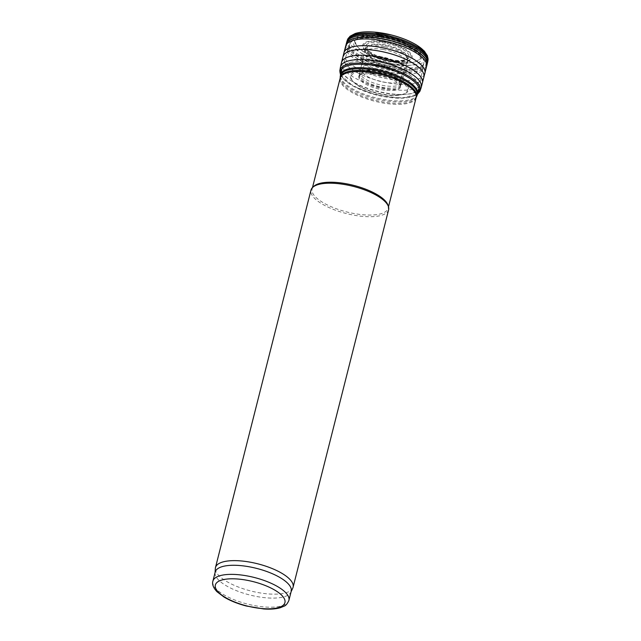 <?xml version="1.0" encoding="UTF-8"?>
<svg xmlns="http://www.w3.org/2000/svg" width="641" height="641" viewBox="0 0 641 641"><rect width="100%" height="100%" fill="white"/><g stroke="black" fill="none" stroke-linecap="round" stroke-linejoin="round"><path stroke-width="0.48" stroke-dasharray="3.21 2.4" d="M387.957 205.16A39.205 13.725 14.2 0 1 388.134 208.253A39.205 13.725 14.2 0 1 364.36 214.863A39.205 13.725 14.2 0 1 312.119 189.023A39.205 13.725 14.2 0 1 313.745 186.379M388.606 209.775A40.038 14.022 14.2 0 1 364.328 216.522A40.038 14.022 14.2 0 1 310.981 190.129M395.072 94.411A39.702 13.902 14.2 0 1 342.166 68.25A39.702 13.902 14.2 0 1 342.246 67.97A39.702 13.902 14.2 0 1 384.063 64.509A39.702 13.902 14.2 0 1 419.206 87.44A39.702 13.902 14.2 0 1 419.142 87.729A39.702 13.902 14.2 0 1 395.072 94.411M291.206 591.306A39.205 13.725 14.2 0 1 290.902 592.164A39.205 13.725 14.2 0 1 267.433 597.917A39.205 13.725 14.2 0 1 215.055 572.974A39.205 13.725 14.2 0 1 215.192 572.076M292.785 588.093A40.038 14.022 14.2 0 1 268.819 593.967A40.038 14.022 14.2 0 1 215.328 568.495M373.607 32.05A39.926 13.982 -165.8 0 0 350.98 44.646A39.926 13.982 -165.8 0 0 396.523 64.445A39.926 13.982 -165.8 0 0 426.594 55.094M369.144 69.925A31.457 11.017 -165.8 0 0 367.998 69.837L369.144 69.925M369.392 70.037A31.032 10.865 -165.8 0 0 368.174 69.933L369.392 70.037M369.561 70.093A30.736 10.761 -165.8 0 0 368.295 69.997L369.561 70.093M369.929 70.47A29.975 10.496 -165.8 0 0 368.567 70.358A29.975 10.496 -165.8 0 0 353.64 82.104A29.975 10.496 -165.8 0 0 402.46 94.459A29.975 10.496 -165.8 0 0 403.181 81.719A29.975 10.496 -165.8 0 0 369.929 70.47M370.674 72.056A27.98 9.799 -165.8 0 0 369.104 71.92L370.674 72.056M373.15 74.092A23.172 8.117 -165.8 0 0 370.859 73.875L373.15 74.092M384.424 41A24.863 8.71 -165.8 0 0 378.567 40.279L384.424 41M381.259 36.545A31.794 11.129 -165.8 0 0 376.395 36.032L381.259 36.545M381.01 36.441A32.21 11.282 -165.8 0 0 376.227 35.936L381.01 36.441M380.842 36.377A32.491 11.378 -165.8 0 0 376.115 35.88L380.842 36.377M380.474 36A33.236 11.634 -165.8 0 0 375.85 35.527A33.236 11.634 -165.8 0 0 359.136 48.387A33.236 11.634 -165.8 0 0 413.661 62.185A33.236 11.634 -165.8 0 0 415.039 48.732A33.236 11.634 -165.8 0 0 380.474 36M379.728 34.422A35.183 12.323 -165.8 0 0 375.33 33.981L379.728 34.422M416.145 97.544A39.205 13.725 14.2 0 1 392.372 104.154A39.205 13.725 14.2 0 1 340.131 78.314M416.201 97.376A39.301 13.765 14.2 0 1 392.677 103.145A39.301 13.765 14.2 0 1 340.163 78.138M416.874 95.926A39.598 13.87 14.2 0 1 393.173 101.735A39.598 13.87 14.2 0 1 340.259 76.535M417.547 94.035A39.702 13.902 14.2 0 1 393.47 100.725A39.702 13.902 14.2 0 1 340.571 74.556M400.625 69.725A38.22 13.381 14.2 0 1 349.77 44.261A38.22 13.381 14.2 0 1 390.032 40.936A38.22 13.381 14.2 0 1 423.861 63.01A38.22 13.381 14.2 0 1 400.625 69.725M400.072 65.414A34.718 12.155 14.2 0 1 354.024 41.921A34.718 12.155 14.2 0 1 408.317 45.815A34.718 12.155 14.2 0 1 400.072 65.414M396.627 62.049A25.52 8.934 14.2 0 1 362.774 44.774A25.52 8.934 14.2 0 1 402.684 47.634A25.52 8.934 14.2 0 1 396.627 62.049M396.226 61.824A24.558 8.597 14.2 0 1 363.655 45.207A24.558 8.597 14.2 0 1 402.059 47.963A24.558 8.597 14.2 0 1 396.226 61.824M394.656 61.536A21.033 7.363 14.2 0 1 366.756 47.298A21.033 7.363 14.2 0 1 399.647 49.653A21.033 7.363 14.2 0 1 394.656 61.536M394.199 61.24A19.895 6.963 14.2 0 1 367.806 47.779A19.895 6.963 14.2 0 1 398.918 50.014A19.895 6.963 14.2 0 1 394.199 61.24M288.907 600.401A39.205 13.725 14.2 0 1 265.134 607.003A39.205 13.725 14.2 0 1 212.892 581.163M373.983 32.234A39.333 13.773 -165.8 0 0 373.839 32.226L377.605 32.579A39.333 13.773 -165.8 0 0 373.983 32.234M347.406 39.926A41.585 14.559 -165.8 0 0 384.031 64.637A41.585 14.559 -165.8 0 0 428.004 60.318M347.013 41.128L347.013 41.128A41.665 14.591 -165.8 0 0 383.751 65.767A41.665 14.591 -165.8 0 0 427.779 61.56M346.597 42.627A41.697 14.599 -165.8 0 0 383.43 67.017A41.697 14.599 -165.8 0 0 427.435 63.082M346.148 44.341A41.705 14.607 -165.8 0 0 383.006 68.715A41.705 14.607 -165.8 0 0 427.01 64.805M346.124 44.429A41.713 14.607 -165.8 0 0 382.965 68.875A41.713 14.607 -165.8 0 0 426.994 64.893M345.675 46.128A41.729 14.607 -165.8 0 0 382.533 70.566A41.729 14.607 -165.8 0 0 426.577 66.6M343.905 52.947A41.769 14.623 -165.8 0 0 380.818 77.361A41.769 14.623 -165.8 0 0 424.895 73.435M342.983 56.745A41.737 14.615 -165.8 0 0 379.865 81.111A41.737 14.615 -165.8 0 0 423.901 77.224M341.509 62.538A41.737 14.615 -165.8 0 0 378.39 86.92A41.737 14.615 -165.8 0 0 422.435 83.01M340.459 66.984L340.459 66.993A41.665 14.591 -165.8 0 0 377.317 91.19A41.665 14.591 -165.8 0 0 421.241 87.44L421.241 87.44M339.802 70.839A41.393 14.495 -165.8 0 0 376.491 94.443A41.393 14.495 -165.8 0 0 419.991 91.126M340.643 74.244A40.519 14.19 -165.8 0 0 376.355 94.988A40.519 14.19 -165.8 0 0 417.628 93.722M370.21 71.52A28.965 10.144 -165.8 0 0 368.767 71.399A28.965 10.144 -165.8 0 0 354.425 82.825A28.965 10.144 -165.8 0 0 401.426 94.724A28.965 10.144 -165.8 0 0 402.308 82.441A28.965 10.144 -165.8 0 0 370.21 71.52M370.354 71.776A28.613 10.016 -165.8 0 0 368.871 71.656L370.354 71.776M371.419 72.697A26.505 9.278 -165.8 0 0 369.633 72.537L371.419 72.697M371.748 72.978A25.872 9.062 -165.8 0 0 369.865 72.81L371.748 72.978M372.798 73.891A23.797 8.333 -165.8 0 0 370.61 73.691L372.798 73.891M374.689 72.874A21.57 7.548 -165.8 0 0 371.932 72.593A21.57 7.548 -165.8 0 0 358.904 76.039A21.57 7.548 -165.8 0 0 377.91 88.843A21.57 7.548 -165.8 0 0 400.713 86.623A21.57 7.548 -165.8 0 0 374.689 72.874M375.129 71.816A21.498 7.524 -165.8 0 0 372.237 71.52A21.498 7.524 -165.8 0 0 359.232 75.037A21.498 7.524 -165.8 0 0 378.19 87.713A21.498 7.524 -165.8 0 0 400.905 85.582A21.498 7.524 -165.8 0 0 375.129 71.816M375.61 70.574A21.482 7.524 -165.8 0 0 372.565 70.262A21.482 7.524 -165.8 0 0 359.537 73.891A21.482 7.524 -165.8 0 0 378.519 86.439A21.482 7.524 -165.8 0 0 401.178 84.436A21.482 7.524 -165.8 0 0 375.61 70.574M376.283 68.763A21.482 7.524 -165.8 0 0 373.03 68.419A21.482 7.524 -165.8 0 0 360.002 72.032A21.482 7.524 -165.8 0 0 378.983 84.604A21.482 7.524 -165.8 0 0 401.659 82.569A21.482 7.524 -165.8 0 0 376.283 68.763M377.501 65.494A21.498 7.524 -165.8 0 0 373.863 65.094A21.498 7.524 -165.8 0 0 360.827 68.731A21.498 7.524 -165.8 0 0 379.817 81.287A21.498 7.524 -165.8 0 0 402.5 79.276A21.498 7.524 -165.8 0 0 377.501 65.494M379.376 60.43A21.554 7.548 -165.8 0 0 375.137 59.942A21.554 7.548 -165.8 0 0 362.061 63.627A21.554 7.548 -165.8 0 0 381.115 76.175A21.554 7.548 -165.8 0 0 403.838 74.204A21.554 7.548 -165.8 0 0 379.376 60.43M380.714 56.688A21.666 7.588 -165.8 0 0 376.051 56.136A21.666 7.588 -165.8 0 0 362.894 59.869A21.666 7.588 -165.8 0 0 382.052 72.449A21.666 7.588 -165.8 0 0 404.896 70.494A21.666 7.588 -165.8 0 0 380.714 56.688M383.318 49.525A21.858 7.652 -165.8 0 0 377.813 48.828A21.858 7.652 -165.8 0 0 364.537 52.61A21.858 7.652 -165.8 0 0 383.871 65.286A21.858 7.652 -165.8 0 0 406.907 63.331A21.858 7.652 -165.8 0 0 383.318 49.525M384.32 46.641A22.002 7.7 -165.8 0 0 378.486 45.888A22.002 7.7 -165.8 0 0 365.106 49.766A22.002 7.7 -165.8 0 0 384.584 62.457A22.002 7.7 -165.8 0 0 407.756 60.55A22.002 7.7 -165.8 0 0 384.32 46.641M385.385 43.203A22.363 7.828 -165.8 0 0 379.2 42.394A22.363 7.828 -165.8 0 0 365.57 46.553A22.363 7.828 -165.8 0 0 385.401 59.236A22.363 7.828 -165.8 0 0 408.87 57.506A22.363 7.828 -165.8 0 0 385.385 43.203M385.249 42.002A23.188 8.117 -165.8 0 0 379.111 41.208L385.249 42.002M380.185 34.951A34.221 11.987 -165.8 0 0 375.65 34.486A34.221 11.987 -165.8 0 0 358.543 47.835A34.221 11.987 -165.8 0 0 414.447 61.985A34.221 11.987 -165.8 0 0 416.009 48.091A34.221 11.987 -165.8 0 0 380.185 34.951M380.049 34.694A34.574 12.107 -165.8 0 0 375.554 34.237L380.049 34.694M379.087 33.869A36.433 12.756 -165.8 0 0 374.881 33.46L379.087 33.869M378.703 33.532A37.178 13.02 -165.8 0 0 374.608 33.14L378.703 33.532M388.134 208.253L388.494 206.811M312.119 189.023L312.488 187.573M419.022 88.226L419.142 87.729M342.038 68.747L342.166 68.25M419.206 87.44L423.861 63.01L423.501 58.7L419.671 53.019C415.865 49.341 410.384 46.048 403.245 43.139C393.045 39.093 382.765 36.777 372.389 36.2C366.844 35.936 362.133 36.361 358.247 37.458C353.183 39.213 350.355 41.481 349.77 44.261L342.246 67.97M290.902 592.164L291.094 591.747M215.055 572.974L215.08 572.517M340.499 74.853L353.055 86.094L376.347 95.012L401.082 98.241L417.467 94.331M353.64 82.104L354.425 82.825C362.974 91.254 389.896 98.065 401.426 94.724L402.46 94.459M373.238 74.108C359.954 72.906 359.481 75.878 359.152 75.686L365.57 46.553C366.019 48.115 365.025 47.49 367.95 50.527L374.897 54.902L391.523 59.869C398.173 60.823 403.181 60.647 406.538 59.357L408.87 57.506L400.713 86.623L400.489 85.766C399.014 82.561 389.215 76.239 373.238 74.108M359.136 48.387L358.543 47.835C368.255 57.762 401.186 66.095 414.447 61.985L413.661 62.185"/><path stroke-width="0.96" d="M215.08 572.517L215.328 568.495A40.038 14.022 14.2 0 1 215.472 567.573L310.981 190.129A40.038 14.022 14.2 0 1 312.64 187.428L313.745 186.379A39.205 13.725 14.2 0 1 353.495 185.329A39.205 13.725 14.2 0 1 387.957 205.16L388.43 206.61A40.038 14.022 14.2 0 1 388.606 209.775L293.097 587.22A40.038 14.022 14.2 0 1 292.785 588.093L291.094 591.747M312.64 187.428A40.038 14.022 14.2 0 1 353.231 186.363A40.038 14.022 14.2 0 1 388.43 206.61M212.892 581.163L215.192 572.076A39.205 13.725 14.2 0 1 256.568 568.383A39.205 13.725 14.2 0 1 291.206 591.306L288.907 600.401C287.432 603.718 285.798 605.657 283.995 606.21L280.325 607.716C275.838 609.014 270.294 609.431 263.683 608.95L246.304 606.009C237.683 603.742 230.271 600.761 224.054 597.067L216.954 591.683C213.309 587.757 211.955 584.247 212.892 581.163A39.205 13.725 14.2 0 1 254.269 577.477A39.205 13.725 14.2 0 1 288.907 600.401M215.472 567.573A40.038 14.022 14.2 0 1 257.722 563.808A40.038 14.022 14.2 0 1 293.097 587.22M426.594 55.094A39.926 13.982 -165.8 0 0 374.176 32.09A39.926 13.982 -165.8 0 0 373.607 32.05M312.488 187.573L340.131 78.314A39.205 13.725 14.2 0 1 381.507 74.62A39.205 13.725 14.2 0 1 416.145 97.544L388.494 206.811M340.131 78.314L340.163 78.138A39.301 13.765 14.2 0 1 381.78 73.539A39.301 13.765 14.2 0 1 416.201 97.376L416.145 97.544M340.163 78.138L340.259 76.535A39.598 13.87 14.2 0 1 382.196 71.904A39.598 13.87 14.2 0 1 416.874 95.926L416.201 97.376M340.259 76.535L340.571 74.556A39.702 13.902 14.2 0 1 382.469 70.814A39.702 13.902 14.2 0 1 417.547 94.035L416.874 95.926M263.155 608.654A35.864 12.556 14.2 0 1 215.576 584.384A35.864 12.556 14.2 0 1 271.672 588.398A35.864 12.556 14.2 0 1 263.155 608.654M372.509 33.316A41.585 14.559 -165.8 0 0 347.406 39.926L350.018 36.249L355.106 33.548C360.01 31.97 366.323 31.473 374.04 32.074L391.459 34.999C401.426 37.555 409.903 40.96 416.874 45.215L424.27 51.048L427.459 55.847L428.004 60.318A41.585 14.559 -165.8 0 0 372.645 33.324A41.585 14.559 -165.8 0 0 372.509 33.316M428.004 60.318L427.779 61.56A41.665 14.591 -165.8 0 0 372.341 34.39A41.665 14.591 -165.8 0 0 372.197 34.382A41.665 14.591 -165.8 0 0 347.013 41.128L347.406 39.926M427.01 64.805A41.705 14.607 -165.8 0 0 427.034 64.717L427.435 63.082A41.697 14.599 -165.8 0 0 372.06 35.624A41.697 14.599 -165.8 0 0 371.876 35.616A41.697 14.599 -165.8 0 0 346.597 42.627L347.021 41.088M417.467 94.331L419.991 91.126L421.241 87.44L427.034 64.717A41.705 14.607 -165.8 0 0 371.46 37.298A41.705 14.607 -165.8 0 0 346.172 44.253A41.705 14.607 -165.8 0 0 346.148 44.341M426.994 64.893A41.713 14.607 -165.8 0 0 371.588 37.466A41.713 14.607 -165.8 0 0 371.403 37.458A41.713 14.607 -165.8 0 0 346.124 44.429L346.597 42.627M426.577 66.6A41.729 14.607 -165.8 0 0 371.7 39.197A41.729 14.607 -165.8 0 0 370.971 39.141A41.729 14.607 -165.8 0 0 345.675 46.128L346.124 44.429M424.895 73.435A41.769 14.623 -165.8 0 0 369.633 45.928A41.769 14.623 -165.8 0 0 369.24 45.896A41.769 14.623 -165.8 0 0 343.905 52.947L345.675 46.128M423.901 77.224A41.737 14.615 -165.8 0 0 368.92 49.718A41.737 14.615 -165.8 0 0 368.295 49.669A41.737 14.615 -165.8 0 0 342.983 56.745L343.905 52.947M422.435 83.01A41.737 14.615 -165.8 0 0 367.269 55.519A41.737 14.615 -165.8 0 0 366.828 55.487A41.737 14.615 -165.8 0 0 341.509 62.538L342.983 56.745M421.241 87.424L421.241 87.44A41.665 14.591 -165.8 0 0 366.083 59.829A41.665 14.591 -165.8 0 0 365.763 59.805A41.665 14.591 -165.8 0 0 340.459 67.001L341.509 62.538M419.991 91.126A41.393 14.495 -165.8 0 0 365.017 63.267A41.393 14.495 -165.8 0 0 339.802 70.839L340.459 67.001M417.628 93.722A40.519 14.19 -165.8 0 0 406.41 76.319A40.519 14.19 -165.8 0 0 365.154 64.469A40.519 14.19 -165.8 0 0 365.122 64.469A40.519 14.19 -165.8 0 0 340.643 74.244M417.547 94.035L419.022 88.226M340.571 74.556L342.038 68.747M427.435 63.082L427.787 61.52M339.802 70.839L340.499 74.853"/></g></svg>
